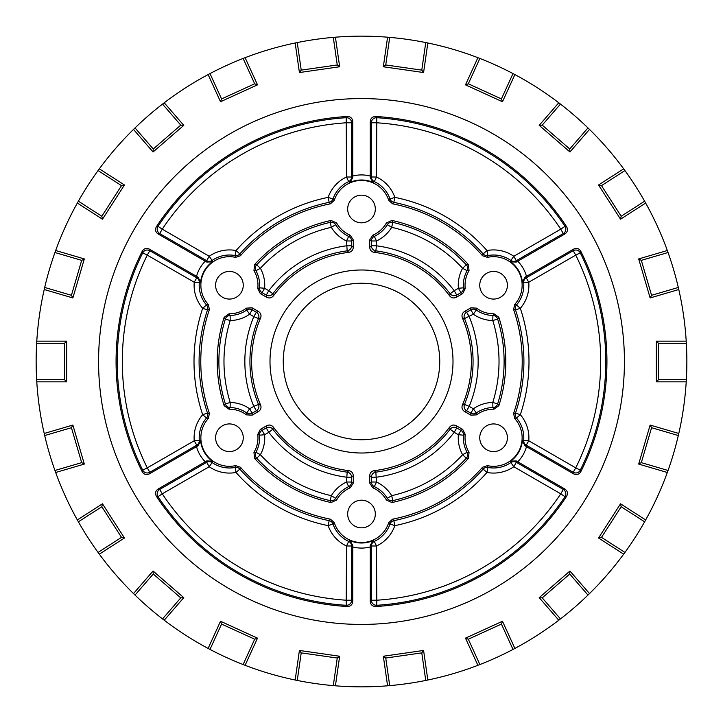 <?xml version="1.0" encoding="UTF-8"?>
<svg xmlns="http://www.w3.org/2000/svg" width="723" height="723" viewBox="0 0 723 723"><rect width="100%" height="100%" fill="white"/><g stroke="black" fill="none" stroke-linecap="round" stroke-linejoin="round"><path stroke-width="1.08" d="M98.572 361.5A262.928 262.928 0 0 0 361.5 624.428A262.928 262.928 0 0 0 624.428 361.5A262.928 262.928 0 0 0 361.5 98.572A262.928 262.928 0 0 0 98.572 361.5A262.928 262.928 0 0 0 361.5 624.428A262.928 262.928 0 0 0 624.428 361.5A262.928 262.928 0 0 0 361.5 98.572A262.928 262.928 0 0 0 98.572 361.5M686.344 379.702A325.35 325.35 0 0 0 686.344 343.298L658.481 343.298L658.481 379.702L686.344 379.702L686.217 381.834L656.348 381.834L656.348 341.166L686.217 341.166A325.35 325.35 0 0 0 678.789 289.525L650.131 297.939L638.68 258.924L667.329 250.51A325.35 325.35 0 0 0 645.657 203.055L620.533 219.196L598.545 184.989L623.669 168.839A325.35 325.35 0 0 0 589.507 129.417L569.95 151.984L539.213 125.35L558.771 102.783A325.35 325.35 0 0 0 514.884 74.577L502.485 101.744L465.485 84.853L477.894 57.686A325.35 325.35 0 0 0 427.835 42.982L423.588 72.544L383.335 66.76L387.582 37.198A325.35 325.35 0 0 0 335.418 37.198L339.665 66.76L299.412 72.544L295.165 42.982A325.35 325.35 0 0 0 245.106 57.686L257.515 84.853L220.515 101.744L208.116 74.577A325.35 325.35 0 0 0 164.229 102.783L183.787 125.35L153.05 151.984L133.493 129.417A325.35 325.35 0 0 0 99.331 168.839L124.455 184.989L102.467 219.196L77.343 203.055A325.35 325.35 0 0 0 55.671 250.51L84.32 258.924L72.869 297.939L44.211 289.525A325.35 325.35 0 0 0 36.783 341.166L66.652 341.166L66.652 381.834L36.783 381.834A325.35 325.35 0 0 0 44.211 433.475L72.869 425.061L84.32 464.076L55.671 472.49A325.35 325.35 0 0 0 77.343 519.945L102.467 503.804L124.455 538.011L99.331 554.161A325.35 325.35 0 0 0 133.493 593.583L153.05 571.016L183.787 597.65L164.229 620.217A325.35 325.35 0 0 0 208.116 648.423L220.515 621.256L257.515 638.147L245.106 665.314A325.35 325.35 0 0 0 295.165 680.018L299.412 650.456L339.665 656.24L335.418 685.802A325.35 325.35 0 0 0 387.582 685.802L383.335 656.24L423.588 650.456L427.835 680.018A325.35 325.35 0 0 0 477.894 665.314L465.485 638.147L502.485 621.256L514.884 648.423A325.35 325.35 0 0 0 558.771 620.217L539.213 597.65L569.95 571.016L589.507 593.583A325.35 325.35 0 0 0 623.669 554.161L598.545 538.011L620.533 503.804L645.657 519.945A325.35 325.35 0 0 0 667.329 472.49L638.68 464.076L650.131 425.061L678.789 433.475A325.35 325.35 0 0 0 686.217 381.834M678.789 433.475L678.31 435.553L651.577 427.7L641.319 462.639L668.052 470.483A325.35 325.35 0 0 0 678.31 435.553M668.052 470.483L667.329 472.49M645.657 519.945L644.618 521.807L621.174 506.742L601.491 537.37L624.934 552.435A325.35 325.35 0 0 0 644.618 521.807M624.934 552.435L623.669 554.161M589.507 593.583L587.98 595.074L569.733 574.017L542.223 597.867L560.47 618.915A325.35 325.35 0 0 0 587.98 595.074M560.47 618.915L558.771 620.217M514.884 648.423L513.005 649.426L501.428 624.076L468.314 639.204L479.882 664.545A325.35 325.35 0 0 0 513.005 649.426M479.882 664.545L477.894 665.314M427.835 680.018L425.748 680.442L421.78 652.869L385.748 658.047L389.706 685.621A325.35 325.35 0 0 0 425.748 680.442M389.706 685.621L387.582 685.802M335.418 685.802L333.294 685.621L337.252 658.047L301.22 652.869L297.252 680.442A325.35 325.35 0 0 0 333.294 685.621M297.252 680.442L295.165 680.018M245.106 665.314L243.118 664.545L254.686 639.204L221.572 624.076L209.995 649.426A325.35 325.35 0 0 0 243.118 664.545M209.995 649.426L208.116 648.423M164.229 620.217L162.53 618.915L180.777 597.867L153.267 574.017L135.02 595.074A325.35 325.35 0 0 0 162.53 618.915M135.02 595.074L133.493 593.583M99.331 554.161L98.066 552.435L121.509 537.37L101.826 506.742L78.382 521.807A325.35 325.35 0 0 0 98.066 552.435M78.382 521.807L77.343 519.945M55.671 472.49L54.948 470.483L81.681 462.639L71.423 427.7L44.69 435.553A325.35 325.35 0 0 0 54.948 470.483M44.69 435.553L44.211 433.475M36.783 381.834L36.656 379.702L64.519 379.702L64.519 343.298L36.656 343.298A325.35 325.35 0 0 0 36.656 379.702M36.656 343.298L36.783 341.166M44.211 289.525L44.69 287.447L71.423 295.3L81.681 260.361L54.948 252.517A325.35 325.35 0 0 0 44.69 287.447M54.948 252.517L55.671 250.51M77.343 203.055L78.382 201.193L101.826 216.258L121.509 185.63L98.066 170.565A325.35 325.35 0 0 0 78.382 201.193M98.066 170.565L99.331 168.839M133.493 129.417L135.02 127.926L153.267 148.983L180.777 125.133L162.53 104.085A325.35 325.35 0 0 0 135.02 127.926M162.53 104.085L164.229 102.783M208.116 74.577L209.995 73.574L221.572 98.924L254.686 83.796L243.118 58.455A325.35 325.35 0 0 0 209.995 73.574M243.118 58.455L245.106 57.686M295.165 42.982L297.252 42.558L301.22 70.131L337.252 64.953L333.294 37.379A325.35 325.35 0 0 0 297.252 42.558M333.294 37.379L335.418 37.198M387.582 37.198L389.706 37.379L385.748 64.953L421.78 70.131L425.748 42.558A325.35 325.35 0 0 0 389.706 37.379M425.748 42.558L427.835 42.982M477.894 57.686L479.882 58.455L468.314 83.796L501.428 98.924L513.005 73.574A325.35 325.35 0 0 0 479.882 58.455M513.005 73.574L514.884 74.577M558.771 102.783L560.47 104.085L542.223 125.133L569.733 148.983L587.98 127.926A325.35 325.35 0 0 0 560.47 104.085M587.98 127.926L589.507 129.417M623.669 168.839L624.934 170.565L601.491 185.63L621.174 216.258L644.618 201.193A325.35 325.35 0 0 0 624.934 170.565M644.618 201.193L645.657 203.055M667.329 250.51L668.052 252.517L641.319 260.361L651.577 295.3L678.31 287.447A325.35 325.35 0 0 0 668.052 252.517M678.31 287.447L678.789 289.525M686.217 341.166L686.344 343.298M656.348 381.834L658.481 379.702M656.348 341.166L658.481 343.298M638.68 464.076L641.319 462.639M650.131 425.061L651.577 427.7M598.545 538.011L601.491 537.37M620.533 503.804L621.174 506.742M539.213 597.65L542.223 597.867M569.95 571.016L569.733 574.017M465.485 638.147L468.314 639.204M502.485 621.256L501.428 624.076M383.335 656.24L385.748 658.047M423.588 650.456L421.78 652.869M299.412 650.456L301.22 652.869M339.665 656.24L337.252 658.047M220.515 621.256L221.572 624.076M257.515 638.147L254.686 639.204M153.05 571.016L153.267 574.017M183.787 597.65L180.777 597.867M102.467 503.804L101.826 506.742M124.455 538.011L121.509 537.37M72.869 425.061L71.423 427.7M84.32 464.076L81.681 462.639M66.652 341.166L64.519 343.298M66.652 381.834L64.519 379.702M84.32 258.924L81.681 260.361M72.869 297.939L71.423 295.3M124.455 184.989L121.509 185.63M102.467 219.196L101.826 216.258M183.787 125.35L180.777 125.133M153.05 151.984L153.267 148.983M257.515 84.853L254.686 83.796M220.515 101.744L221.572 98.924M339.665 66.76L337.252 64.953M299.412 72.544L301.22 70.131M423.588 72.544L421.78 70.131M383.335 66.76L385.748 64.953M502.485 101.744L501.428 98.924M465.485 84.853L468.314 83.796M569.95 151.984L569.733 148.983M539.213 125.35L542.223 125.133M620.533 219.196L621.174 216.258M598.545 184.989L601.491 185.63M650.131 297.939L651.577 295.3M638.68 258.924L641.319 260.361M331.08 220.452L336.584 222.937A28.549 28.549 0 0 0 350.212 235.219L353.285 239.882L353.285 247.302C353.059 250.113 351.559 251.803 348.793 252.354L347.167 250.854L346.516 240.976A35.319 35.319 0 0 1 331.315 227.329A137.524 137.524 0 0 0 260.397 268.278L256.665 264.826A5.088 5.079 -83 0 0 255.942 270.718L253.954 270.646L254.559 264.627L256.665 264.826A142.603 142.603 0 0 1 330.203 222.377L331.08 220.452A144.293 144.293 0 0 0 254.559 264.627M468.441 264.627L469.046 270.646A28.549 28.549 0 0 0 465.223 288.585L462.711 293.574L456.294 297.289C453.737 298.5 451.532 298.039 449.67 295.915L450.158 293.764A5.088 5.079 -168.7 0 0 456.737 295.074L454.198 290.673L458.382 288.26A35.319 35.319 0 0 1 462.603 268.278L466.335 264.826L468.441 264.627A144.293 144.293 0 0 0 391.92 220.452L392.797 222.377A5.088 5.079 -23 0 0 387.338 224.69L386.416 222.937L391.92 220.452M464.509 311.514L466.642 312.228L469.182 316.629A116.656 116.656 0 0 1 469.182 406.371L473.366 408.784L470.827 413.185A5.079 5.079 177.6 0 0 476.276 412.95L476.511 414.866L470.926 415.192L464.509 411.486C462.178 409.878 461.473 407.745 462.386 405.07A109.887 109.887 0 0 0 462.386 317.93C461.473 315.255 462.178 313.122 464.509 311.514L470.926 307.808L476.511 308.134A28.549 28.549 0 0 0 493.954 313.791L498.861 317.316L497.641 319.042A5.088 5.079 37 0 0 492.896 315.472L493.954 313.791M476.511 308.134L476.276 310.05A5.079 5.079 2.4 0 0 470.827 309.815L466.642 312.228A5.079 5.079 -71.3 0 0 464.491 318.59L462.386 317.93M462.386 405.07L464.491 404.41L469.182 406.371L466.642 410.772L464.509 411.486M391.92 502.548L386.416 500.063A28.549 28.549 0 0 0 372.788 487.781L369.715 483.118L369.715 475.698C369.941 472.887 371.441 471.197 374.207 470.646L375.833 472.146L376.484 482.024A35.319 35.319 0 0 1 391.685 495.671A137.524 137.524 0 0 0 462.603 454.722L467.058 452.282L469.046 452.354L468.441 458.373L466.335 458.174A142.603 142.603 0 0 1 392.797 500.623L391.92 502.548A144.293 144.293 0 0 0 468.441 458.373M456.294 425.711L456.737 427.926A5.079 5.079 -11.3 0 0 450.158 429.236L449.67 427.085C451.532 424.961 453.737 424.5 456.294 425.711L462.711 429.426L465.223 434.415L463.452 435.174A5.088 5.079 62.4 0 0 460.931 430.339L458.382 434.74L454.198 432.327A116.656 116.656 0 0 1 376.484 477.189L371.405 477.189L369.715 475.698M254.559 458.373L253.954 452.354A28.549 28.549 0 0 0 257.777 434.415L260.289 429.426L262.069 430.339L264.618 434.74A35.319 35.319 0 0 1 260.397 454.722A137.524 137.524 0 0 0 331.315 495.671L330.203 500.623A5.079 5.079 157 0 0 335.662 498.31L336.584 500.063L331.08 502.548L330.203 500.623A142.603 142.603 0 0 1 256.665 458.174L254.559 458.373A144.293 144.293 0 0 0 331.08 502.548M260.289 429.426L266.706 425.711C269.263 424.5 271.468 424.961 273.33 427.085L272.842 429.236A5.079 5.079 11.3 0 0 266.263 427.926L262.069 430.339A5.079 5.079 -62.4 0 0 259.548 435.174L257.777 434.415M253.954 452.354L255.942 452.282L260.397 454.722L256.665 458.174A5.088 5.079 -97 0 1 255.942 452.282A30.239 30.239 0 0 0 259.548 435.174L264.618 434.74L268.802 432.327L266.263 427.926L266.706 425.711M224.139 317.316L229.046 313.791A28.549 28.549 0 0 0 246.489 308.134L252.074 307.808L258.491 311.514C260.822 313.122 261.527 315.255 260.614 317.93L258.509 318.59A5.079 5.079 71.3 0 0 256.358 312.228L253.818 316.629L249.634 314.216A35.319 35.319 0 0 1 230.212 320.56A137.524 137.524 0 0 0 230.212 402.44L225.359 403.958A5.088 5.079 -143 0 0 230.104 407.528L229.046 409.209L224.139 405.684L225.359 403.958A142.603 142.603 0 0 1 225.359 319.042L224.139 317.316A144.293 144.293 0 0 0 224.139 405.684M258.491 411.486L256.358 410.772A5.079 5.079 108.7 0 0 258.509 404.41L253.818 406.371A116.656 116.656 0 0 1 253.818 316.629L258.509 318.59A111.577 111.577 0 0 0 258.509 404.41L260.614 405.07C261.527 407.745 260.822 409.878 258.491 411.486L252.074 415.192L246.489 414.866A28.549 28.549 0 0 0 229.046 409.209M373.195 540.542L370.239 545.241L370.248 546.94A34.08 34.08 0 0 1 352.752 546.94L352.752 601.455C352.408 604.672 350.619 606.362 347.374 606.525L346.2 605.296L346.516 545.992L348.667 541.391L349.805 540.542A28.992 28.992 0 0 0 373.195 540.542L374.333 541.391L376.484 545.992L376.8 605.296A244.275 244.275 0 0 0 564.979 496.656A5.088 5.079 76.8 0 0 563.289 489.435L564.934 489.055C567.546 490.962 568.115 493.357 566.633 496.24L564.979 496.656L560.75 493.836L563.289 489.435L516.321 462.322L513.782 466.724L510.872 462.557L510.709 461.147A28.992 28.992 0 0 0 522.404 440.894L523.705 440.334L528.766 440.768L526.227 445.169L524.997 445.802L573.673 473.899L573.194 472.291L575.734 467.88L580.289 470.149L580.759 471.785A245.431 245.431 0 0 0 580.759 251.215L580.289 252.851L575.734 255.12L573.194 250.709L573.673 249.101C576.638 247.781 579.006 248.495 580.759 251.215M513.601 413.429L515.508 413.077L520.325 414.686L516.475 418.011L514.659 418.5L513.601 413.429A160.723 160.723 0 0 0 513.601 309.571L514.659 304.5A28.549 28.549 0 0 0 487.447 257.361L482.53 255.743A160.723 160.723 0 0 0 392.571 203.814L388.712 200.361A28.549 28.549 0 0 0 334.288 200.361L330.429 203.814A160.723 160.723 0 0 0 240.47 255.743L235.553 257.361A28.549 28.549 0 0 0 208.341 304.5L209.399 309.571A160.723 160.723 0 0 0 209.399 413.429L208.341 418.5A28.549 28.549 0 0 0 235.553 465.639L240.47 467.257A160.723 160.723 0 0 0 330.429 519.186L334.288 522.639A28.549 28.549 0 0 0 388.712 522.639L392.571 519.186A160.723 160.723 0 0 0 482.53 467.257L487.447 465.639A28.549 28.549 0 0 0 514.659 418.5M514.659 304.5L516.475 304.989L520.325 308.314L515.508 309.923L513.601 309.571M517.722 261.202A34.08 34.08 0 0 1 526.471 276.358L524.997 277.198L526.227 277.831L528.766 282.232A35.319 35.319 0 0 1 520.325 308.314A167.492 167.492 0 0 1 520.325 414.686A35.319 35.319 0 0 1 528.766 440.768L575.734 467.88A239.196 239.196 0 0 0 575.734 255.12L528.766 282.232L523.705 282.666L522.404 282.106A28.992 28.992 0 0 0 510.709 261.853L510.872 260.443L513.782 256.276L516.321 260.678L516.258 262.06L564.934 233.945L563.289 233.565L560.75 229.164L564.979 226.344L566.633 226.76A245.431 245.431 0 0 0 375.626 116.475L376.8 117.704L376.484 177.008L374.333 181.609L373.195 182.458A28.992 28.992 0 0 0 349.805 182.458L348.667 181.609L346.516 177.008L346.2 117.704L347.374 116.475A245.431 245.431 0 0 0 156.367 226.76L158.021 226.344L162.25 229.164L159.711 233.565L158.066 233.945C155.454 232.038 154.885 229.643 156.367 226.76M526.227 277.831A5.079 5.079 -62.4 0 0 523.705 282.666A30.239 30.239 0 0 1 516.475 304.989A5.088 5.079 -78.9 0 0 515.508 309.923A162.413 162.413 0 0 1 515.508 413.077A5.088 5.079 -101.1 0 0 516.475 418.011A30.239 30.239 0 0 1 523.705 440.334A5.079 5.079 -117.6 0 0 526.227 445.169L573.194 472.291A5.079 5.079 163.2 0 0 580.289 470.149A244.275 244.275 0 0 0 580.289 252.851A5.088 5.079 16.8 0 0 573.194 250.709L526.227 277.831M196.529 276.358A34.08 34.08 0 0 1 205.278 261.202L206.742 262.06L206.679 260.678L209.218 256.276L212.128 260.443L212.291 261.853A28.992 28.992 0 0 0 200.596 282.106L199.295 282.666A5.079 5.079 62.4 0 0 196.773 277.831L198.003 277.198L149.327 249.101L149.806 250.709L147.266 255.12L142.711 252.851L142.241 251.215A245.431 245.431 0 0 0 142.241 471.785L142.711 470.149L147.266 467.88L149.806 472.291L149.327 473.899C146.362 475.219 143.994 474.505 142.241 471.785M209.399 309.571L207.492 309.923L202.675 308.314A35.319 35.319 0 0 1 194.234 282.232L196.773 277.831L149.806 250.709A5.079 5.079 -16.8 0 0 142.711 252.851A244.275 244.275 0 0 0 142.711 470.149A5.079 5.079 -163.2 0 0 149.806 472.291L196.773 445.169L194.234 440.768L199.295 440.334L200.596 440.894A28.992 28.992 0 0 0 212.291 461.147L212.128 462.557L209.218 466.724L206.679 462.322L206.742 460.94L158.066 489.055L159.711 489.435L162.25 493.836L158.021 496.656L156.367 496.24A245.431 245.431 0 0 0 347.374 606.525M208.341 418.5L206.525 418.011L202.675 414.686A167.492 167.492 0 0 1 202.675 308.314L206.525 304.989L208.341 304.5M194.107 437.749A35.319 35.319 0 0 1 202.675 414.686L207.492 413.077L209.399 413.429M240.47 467.257L239.837 469.082L236.023 472.453L235.074 467.456A30.239 30.239 0 0 1 212.128 462.557A5.088 5.079 2.4 0 0 206.679 462.322L159.711 489.435A5.088 5.079 -76.8 0 0 158.021 496.656A244.275 244.275 0 0 0 346.2 605.296A5.079 5.079 136.8 0 0 351.595 600.226L352.752 601.455M507.401 437.758A13.827 13.827 0 0 0 493.574 423.931A13.827 13.827 0 0 0 479.747 437.758A13.827 13.827 0 0 0 493.574 451.586A13.827 13.827 0 0 0 507.401 437.758M507.401 285.251A13.827 13.827 0 0 0 493.574 271.423A13.827 13.827 0 0 0 479.747 285.251A13.827 13.827 0 0 0 493.574 299.078A13.827 13.827 0 0 0 507.401 285.251M375.327 208.992A13.827 13.827 0 0 0 361.5 195.165A13.827 13.827 0 0 0 347.673 208.992A13.827 13.827 0 0 0 361.5 222.82A13.827 13.827 0 0 0 375.327 208.992M243.253 285.242A13.827 13.827 0 0 0 229.426 271.414A13.827 13.827 0 0 0 215.599 285.242A13.827 13.827 0 0 0 229.426 299.069A13.827 13.827 0 0 0 243.253 285.242M243.253 437.749A13.827 13.827 0 0 0 229.426 423.922A13.827 13.827 0 0 0 215.599 437.749A13.827 13.827 0 0 0 229.426 451.577A13.827 13.827 0 0 0 243.253 437.749M375.327 514.008A13.827 13.827 0 0 0 361.5 500.18A13.827 13.827 0 0 0 347.673 514.008A13.827 13.827 0 0 0 361.5 527.835A13.827 13.827 0 0 0 375.327 514.008M462.711 293.574L460.931 292.661L458.382 288.26L463.452 287.826L465.223 288.585M453.005 361.5A91.505 91.505 0 0 0 361.5 269.995A91.505 91.505 0 0 0 269.995 361.5A91.505 91.505 0 0 0 361.5 453.005A91.505 91.505 0 0 0 453.005 361.5M283.253 361.5A78.247 78.247 0 0 1 361.5 283.253A78.247 78.247 0 0 1 439.747 361.5A78.247 78.247 0 0 1 361.5 439.747A78.247 78.247 0 0 1 283.253 361.5M465.223 434.415A28.549 28.549 0 0 0 469.046 452.354M260.614 317.93A109.887 109.887 0 0 0 260.614 405.07M246.489 414.866L246.724 412.95A5.088 5.079 -177.6 0 0 252.173 413.185L249.634 408.784L253.818 406.371L256.358 410.772L252.173 413.185L252.074 415.192M266.706 297.289L266.263 295.074A5.088 5.079 168.7 0 0 272.842 293.764L273.33 295.915C271.468 298.039 269.263 298.5 266.706 297.289L260.289 293.574L257.777 288.585A28.549 28.549 0 0 0 253.954 270.646M348.793 252.354A109.887 109.887 0 0 0 273.33 295.915M257.777 288.585L259.548 287.826L264.618 288.26L268.802 290.673A116.656 116.656 0 0 1 346.516 245.811L351.595 245.811L353.285 247.302M369.715 247.302L371.405 245.811A5.079 5.079 -131.3 0 0 375.833 250.854L374.207 252.354C371.441 251.803 369.941 250.122 369.715 247.302L369.715 239.882L372.788 235.219A28.549 28.549 0 0 0 386.416 222.937M449.67 295.915A109.887 109.887 0 0 0 374.207 252.354M372.788 235.219L374.333 236.376A5.079 5.079 -57.6 0 0 371.405 240.976L369.715 239.882M374.207 470.646A109.887 109.887 0 0 0 449.67 427.085M370.248 546.94L370.248 601.455L371.405 600.226A5.079 5.079 -136.8 0 0 376.8 605.296L375.626 606.525A245.431 245.431 0 0 0 566.633 496.24M353.285 475.698L351.595 477.189A5.079 5.079 48.7 0 0 347.167 472.146L348.793 470.646C351.559 471.197 353.059 472.878 353.285 475.698L353.285 483.118L350.212 487.781A28.549 28.549 0 0 0 336.584 500.063M350.212 487.781L348.667 486.624A5.079 5.079 122.4 0 0 351.595 482.024L353.285 483.118M352.752 546.94L352.761 545.241L349.805 540.542M498.861 405.684L493.954 409.209L492.896 407.528A5.088 5.079 143 0 0 497.641 403.958L498.861 405.684A144.293 144.293 0 0 0 498.861 317.316M388.712 200.361L390.049 199.033L394.848 197.361L393.836 202.341L392.571 203.814M482.53 255.743L483.163 253.918L486.977 250.547L487.926 255.544L487.447 257.361M235.553 257.361L235.074 255.544L236.023 250.547L239.837 253.918L240.47 255.743M330.429 203.814L329.164 202.341L328.152 197.361L332.951 199.033L334.288 200.361M334.288 522.639L332.951 523.967L328.152 525.639L329.164 520.659L330.429 519.186M273.33 427.085A109.887 109.887 0 0 0 348.793 470.646M493.954 409.209A28.549 28.549 0 0 0 476.511 414.866M487.447 465.639L487.926 467.456L486.977 472.453L483.163 469.082L482.53 467.257M392.571 519.186L393.836 520.659L394.848 525.639L390.049 523.967L388.712 522.639M386.416 500.063L387.338 498.31A5.088 5.079 -157 0 0 392.797 500.623L391.685 495.671L387.338 498.31A30.239 30.239 0 0 0 374.333 486.624L372.788 487.781M229.046 313.791L230.104 315.472A30.239 30.239 0 0 0 246.724 310.05L249.634 314.216L252.173 309.815A5.088 5.079 -2.4 0 0 246.724 310.05L246.489 308.134M336.584 222.937L335.662 224.69A5.088 5.079 23 0 0 330.203 222.377L331.315 227.329L335.662 224.69A30.239 30.239 0 0 0 348.667 236.376L350.212 235.219M469.046 270.646L467.058 270.718A30.239 30.239 0 0 0 463.452 287.826A5.088 5.079 117.6 0 1 460.931 292.661L456.737 295.074L456.294 297.289M352.752 176.06L352.752 121.545L351.595 122.774A5.079 5.079 43.2 0 0 346.2 117.704A244.275 244.275 0 0 0 158.021 226.344A5.088 5.079 -103.2 0 0 159.711 233.565L206.679 260.678A5.088 5.079 177.6 0 0 212.128 260.443A30.239 30.239 0 0 1 235.074 255.544A5.088 5.079 161.1 0 0 239.837 253.918A162.413 162.413 0 0 1 329.164 202.341A5.088 5.079 138.9 0 0 332.951 199.033A30.239 30.239 0 0 1 348.667 181.609A5.079 5.079 122.4 0 0 351.595 177.008L352.761 177.759L352.752 176.06A34.08 34.08 0 0 1 370.248 176.06L370.248 121.545C370.592 118.328 372.381 116.638 375.626 116.475M566.633 226.76C568.124 229.643 567.555 232.038 564.934 233.945M526.471 276.358L573.673 249.101M580.759 471.785C579.006 474.505 576.647 475.21 573.673 473.899M526.471 446.642A34.08 34.08 0 0 1 517.722 461.798L564.934 489.055M375.626 606.525C372.381 606.371 370.592 604.681 370.248 601.455M156.367 496.24C154.876 493.357 155.445 490.962 158.066 489.055M205.278 461.798A34.08 34.08 0 0 1 196.529 446.642L149.327 473.899M142.241 251.215C143.994 248.495 146.353 247.79 149.327 249.101M205.278 261.202L158.066 233.945M347.374 116.475C350.619 116.629 352.408 118.319 352.752 121.545M517.722 461.798L516.258 460.94L510.709 461.147M370.248 176.06L370.239 177.759L373.195 182.458M196.529 446.642L198.003 445.802L200.596 440.894M352.761 545.241L351.595 545.992A5.079 5.079 57.6 0 0 348.667 541.391A30.239 30.239 0 0 1 332.951 523.967A5.088 5.079 41.1 0 0 329.164 520.659A162.413 162.413 0 0 1 239.837 469.082A5.088 5.079 18.9 0 0 235.074 467.456L235.553 465.639M212.291 461.147L206.742 460.94M198.003 445.802L196.773 445.169A5.079 5.079 117.6 0 0 199.295 440.334A30.239 30.239 0 0 1 206.525 418.011A5.088 5.079 101.1 0 0 207.492 413.077A162.413 162.413 0 0 1 207.492 309.923A5.088 5.079 78.9 0 0 206.525 304.989A30.239 30.239 0 0 1 199.295 282.666L194.234 282.232L147.266 255.12A239.196 239.196 0 0 0 147.266 467.88L194.234 440.768A35.319 35.319 0 0 1 194.107 437.758M200.596 282.106L198.003 277.198M206.742 262.06L212.291 261.853M349.805 182.458L352.761 177.759M370.239 177.759L371.405 177.008A5.079 5.079 -122.4 0 0 374.333 181.609A30.239 30.239 0 0 1 390.049 199.033A5.088 5.079 -138.9 0 0 393.836 202.341A162.413 162.413 0 0 1 483.163 253.918A5.088 5.079 -161.1 0 0 487.926 255.544A30.239 30.239 0 0 1 510.872 260.443A5.088 5.079 -177.6 0 0 516.321 260.678L563.289 233.565A5.079 5.079 103.2 0 0 564.979 226.344A244.275 244.275 0 0 0 376.8 117.704A5.079 5.079 -43.2 0 0 371.405 122.774L370.248 121.545M510.709 261.853L516.258 262.06M522.404 440.894L524.997 445.802M524.997 277.198L522.404 282.106M516.258 460.94L516.321 462.322A5.088 5.079 -2.4 0 0 510.872 462.557A30.239 30.239 0 0 1 487.926 467.456A5.088 5.079 -18.9 0 0 483.163 469.082A162.413 162.413 0 0 1 393.836 520.659A5.088 5.079 -41.1 0 0 390.049 523.967A30.239 30.239 0 0 1 374.333 541.391A5.079 5.079 -57.6 0 0 371.405 545.992L370.239 545.241M230.104 315.472A5.088 5.079 -37 0 0 225.359 319.042L230.212 320.56L230.104 315.472M246.724 412.95L249.634 408.784A35.319 35.319 0 0 0 230.212 402.44L230.104 407.528A30.239 30.239 0 0 1 246.724 412.95M331.315 495.671L335.662 498.31A30.239 30.239 0 0 1 348.667 486.624L346.516 482.024L347.167 472.146A111.577 111.577 0 0 1 272.842 429.236L268.802 432.327A116.656 116.656 0 0 0 346.516 477.189L351.595 477.189L351.595 482.024L346.516 482.024A35.319 35.319 0 0 0 331.315 495.671M462.711 429.426L460.931 430.339L456.737 427.926L454.198 432.327L450.158 429.236A111.577 111.577 0 0 1 375.833 472.146A5.079 5.079 -48.7 0 0 371.405 477.189L371.405 482.024A5.079 5.079 -122.4 0 0 374.333 486.624L376.484 482.024L371.405 482.024L369.715 483.118M462.603 454.722L466.335 458.174A5.088 5.079 97 0 0 467.058 452.282A30.239 30.239 0 0 1 463.452 435.174L458.382 434.74A35.319 35.319 0 0 0 462.603 454.722M470.926 307.808L470.827 309.815L473.366 314.216L464.491 318.59A111.577 111.577 0 0 1 464.491 404.41A5.079 5.079 -108.7 0 0 466.642 410.772L470.827 413.185L470.926 415.192M473.366 408.784L476.276 412.95A30.239 30.239 0 0 1 492.896 407.528L492.788 402.44L497.641 403.958A142.603 142.603 0 0 0 497.641 319.042L492.788 320.56L492.896 315.472A30.239 30.239 0 0 1 476.276 310.05L473.366 314.216A35.319 35.319 0 0 0 492.788 320.56A137.524 137.524 0 0 1 492.788 402.44A35.319 35.319 0 0 0 473.366 408.784M450.158 293.764L454.198 290.673A116.656 116.656 0 0 0 376.484 245.811L375.833 250.854A111.577 111.577 0 0 1 450.158 293.764M462.603 268.278L467.058 270.718A5.088 5.079 83 0 0 466.335 264.826A142.603 142.603 0 0 0 392.797 222.377L391.685 227.329L387.338 224.69A30.239 30.239 0 0 1 374.333 236.376L376.484 240.976L376.484 245.811L371.405 245.811L371.405 240.976L376.484 240.976A35.319 35.319 0 0 0 391.685 227.329A137.524 137.524 0 0 1 462.603 268.278M260.289 293.574L262.069 292.661L264.618 288.26A35.319 35.319 0 0 0 260.397 268.278L255.942 270.718A30.239 30.239 0 0 1 259.548 287.826A5.088 5.079 -117.6 0 0 262.069 292.661L266.263 295.074L268.802 290.673L272.842 293.764A111.577 111.577 0 0 1 347.167 250.854A5.079 5.079 131.3 0 0 351.595 245.811L351.595 240.976A5.079 5.079 57.6 0 0 348.667 236.376L346.516 240.976L351.595 240.976L353.285 239.882M351.595 545.992L351.595 600.226L346.516 600.226A239.196 239.196 0 0 1 162.25 493.836L209.218 466.724A35.319 35.319 0 0 0 236.023 472.453A167.492 167.492 0 0 0 328.152 525.639A35.319 35.319 0 0 0 346.516 545.992L351.595 545.992M371.405 600.226L371.405 545.992L376.484 545.992A35.319 35.319 0 0 0 394.848 525.639A167.492 167.492 0 0 0 486.977 472.453A35.319 35.319 0 0 0 513.782 466.724L560.75 493.836A239.196 239.196 0 0 1 376.484 600.226L371.405 600.226M371.405 177.008L371.405 122.774L376.484 122.774A239.196 239.196 0 0 1 560.75 229.164L513.782 256.276A35.319 35.319 0 0 0 486.977 250.547A167.492 167.492 0 0 0 394.848 197.361A35.319 35.319 0 0 0 376.484 177.008L371.405 177.008M351.595 122.774L351.595 177.008L346.516 177.008A35.319 35.319 0 0 0 328.152 197.361A167.492 167.492 0 0 0 236.023 250.547A35.319 35.319 0 0 0 209.218 256.276L162.25 229.164A239.196 239.196 0 0 1 346.516 122.774L351.595 122.774M252.074 307.808L252.173 309.815L256.358 312.228L258.491 311.514"/></g></svg>
